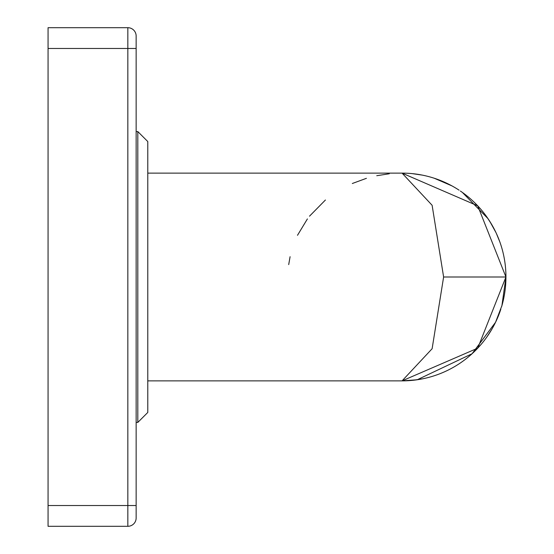 <?xml version="1.0" encoding="UTF-8"?>
<svg xmlns="http://www.w3.org/2000/svg" width="554" height="554" viewBox="0 0 554 554"><rect width="100%" height="100%" fill="white"/><g stroke="black" fill="none" stroke-linecap="round" stroke-linejoin="round"><path stroke-width="0.83" d="M127.835 27.7A8.31 8.31 0 0 1 136.145 36.01L136.145 517.99A8.31 8.31 0 0 1 127.835 526.3L48.06 526.3L48.06 27.7L127.835 27.7L127.835 526.3M389.275 173.776L376.755 175.708M366.423 178.319L352.316 183.506M325.427 200.001L309.506 216.178M307.401 218.927L297.491 235.305M290.088 256.703L288.703 264.597M412.197 173.624L422.203 175.099M441.462 180.888A103.875 103.875 0 0 0 402.066 173.125A103.875 103.875 0 0 1 441.462 180.888A103.875 103.875 0 0 0 402.066 173.125A103.875 103.875 0 0 1 441.462 180.888L442.196 181.186M449.876 184.78L450.506 185.112A103.875 103.875 0 0 1 459.058 190.154A103.875 103.875 0 0 0 450.513 185.112A103.875 103.875 0 0 1 459.058 190.154A103.875 103.875 0 0 0 450.513 185.112M474.342 202.39L480.699 209.128M486.918 217.078L491.633 224.391M496.349 233.4L499.895 242.07M504.292 258.579L504.521 259.895M505.608 268.662L505.837 272.367M442.369 181.262A103.875 103.875 0 0 1 449.689 184.683A103.875 103.875 0 0 0 442.369 181.262A103.875 103.875 0 0 1 449.689 184.683A103.875 103.875 0 0 0 442.369 181.262M460.367 191.033A103.875 103.875 0 0 1 466.516 195.534A103.875 103.875 0 0 0 460.367 191.033A103.875 103.875 0 0 1 466.516 195.534A103.875 103.875 0 0 0 460.367 191.033M467.022 195.936A103.875 103.875 0 0 1 501.668 306.487A103.875 103.875 0 0 0 467.022 195.936A103.875 103.875 0 0 1 501.668 306.487A103.875 103.875 0 0 0 467.022 195.936M505.864 280.947L505.608 285.338M504.521 294.098L504.272 295.538M499.895 311.923L496.349 320.586M492.007 328.965L486.876 336.977M480.976 344.553L474.342 351.603M467.022 358.064L466.516 358.466M460.367 362.967L459.058 363.846A103.875 103.875 0 0 1 450.506 368.888L449.689 369.317M442.369 372.738L441.462 373.112M422.21 378.901L412.197 380.376M460.339 362.988A103.875 103.875 0 0 1 460.166 363.105A103.875 103.875 0 0 0 460.339 362.988A103.875 103.875 0 0 1 460.166 363.105A103.875 103.875 0 0 0 500.837 309.16A103.875 103.875 0 0 1 495.851 321.666A103.875 103.875 0 0 0 500.837 309.16A103.875 103.875 0 0 1 495.851 321.666M449.876 369.22A103.875 103.875 0 0 1 402.066 380.875A103.875 103.875 0 0 0 449.876 369.22A103.875 103.875 0 0 1 402.066 380.875A103.875 103.875 0 0 0 459.051 363.846A103.875 103.875 0 0 1 450.506 368.888A103.875 103.875 0 0 0 459.051 363.846M505.941 277L477.749 205.853L402.066 173.125L432.12 205.278L443.615 277L505.941 277L477.742 348.154L402.066 380.875L432.12 348.729L443.615 277M136.145 131.575L137.808 131.575L147.78 141.547L147.78 412.453L137.808 422.425L147.78 412.453M48.06 505.525L136.145 505.525L136.145 517.99M147.78 141.547L137.808 131.575L137.808 422.425L136.145 422.425M136.145 48.475L48.06 48.475M147.78 380.875L402.066 380.875L417.238 379.76L472.043 353.771L495.553 322.276L501.917 305.621L505.941 277.055M504.957 262.741L504.597 260.345M501.599 247.278L500.802 244.729M495.872 232.389L489.812 221.406M487.97 218.601L462.396 192.439M451.953 185.888L434.218 178.229M419.281 174.558L416.636 174.15M147.78 173.125L402.066 173.125"/></g></svg>
